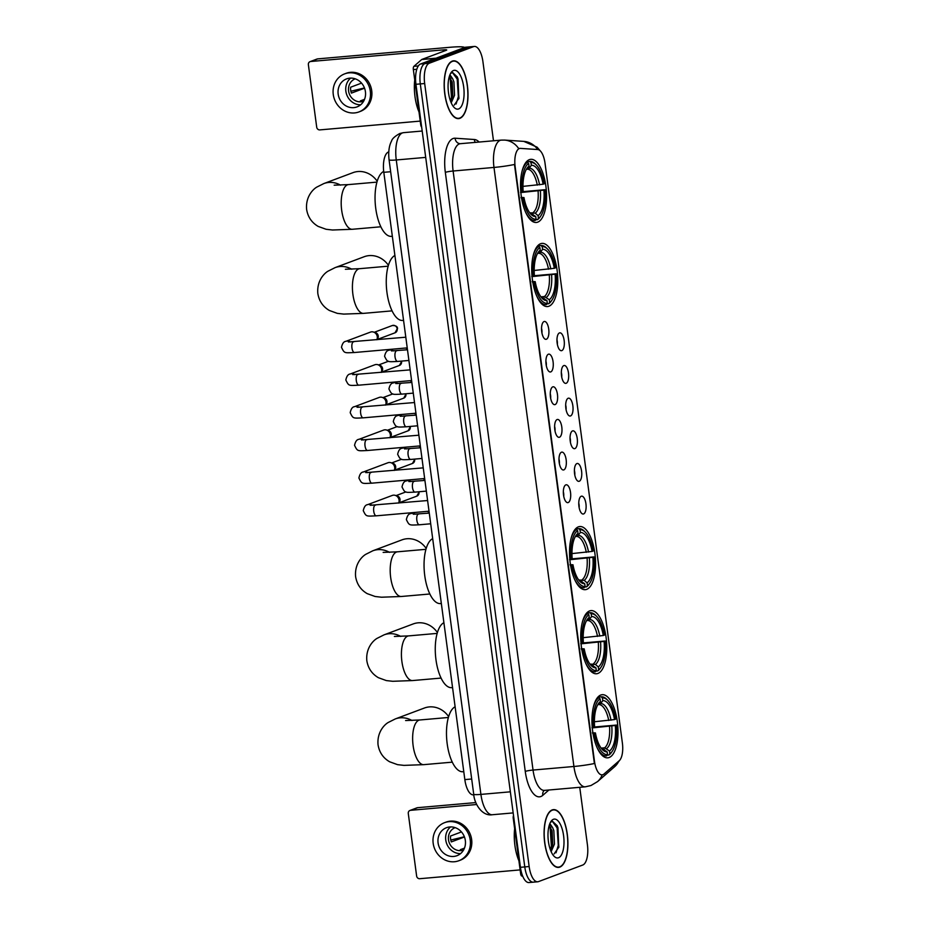 <?xml version="1.0" encoding="UTF-8"?>
<svg xmlns="http://www.w3.org/2000/svg" width="929" height="929" viewBox="0 0 929 929"><rect width="100%" height="100%" fill="white"/><g stroke="black" fill="none" stroke-linecap="round" stroke-linejoin="round"><path stroke-width="1.39" d="M537.717 222.147A31.691 12.785 85 0 0 546.113 188.018A31.691 12.785 85 0 0 530.773 159.323A31.691 12.785 85 0 0 529.367 159.649A31.691 12.785 85 0 0 520.972 193.766A31.691 12.785 85 0 0 536.312 222.461A31.691 12.785 85 0 0 537.717 222.147M597.928 673.432A31.691 12.785 85 0 0 606.323 639.303A31.691 12.785 85 0 0 590.995 610.608A31.691 12.785 85 0 0 589.59 610.934A31.691 12.785 85 0 0 581.194 645.063A31.691 12.785 85 0 0 596.523 673.757A31.691 12.785 85 0 0 597.928 673.432M586.71 589.358A31.691 12.785 85 0 0 595.106 555.228A31.691 12.785 85 0 0 579.766 526.534A31.691 12.785 85 0 0 578.372 526.859A31.691 12.785 85 0 0 569.976 560.977A31.691 12.785 85 0 0 585.305 589.671A31.691 12.785 85 0 0 586.71 589.358M548.934 306.222A31.691 12.785 85 0 0 557.33 272.092A31.691 12.785 85 0 0 541.99 243.398A31.691 12.785 85 0 0 540.585 243.723A31.691 12.785 85 0 0 532.189 277.852A31.691 12.785 85 0 0 547.529 306.547A31.691 12.785 85 0 0 548.934 306.222M609.145 757.507A31.691 12.785 85 0 0 617.541 723.389A31.691 12.785 85 0 0 602.213 694.695A31.691 12.785 85 0 0 600.808 695.008A31.691 12.785 85 0 0 592.412 729.137A31.691 12.785 85 0 0 607.74 757.832A31.691 12.785 85 0 0 609.145 757.507M581.264 496.237A8.965 3.623 -95 0 1 585.932 503.773A8.965 3.623 -95 0 1 583.621 513.934A8.965 3.623 -95 0 1 582.239 513.783A8.965 3.623 -95 0 1 578.837 505.399A8.965 3.623 -95 0 1 580.73 496.55A8.965 3.623 -95 0 1 581.264 496.237M579.15 507.652A5.377 2.172 85 0 0 578.755 503.135M576.897 463.571A8.965 3.623 -95 0 1 581.577 471.108A8.965 3.623 -95 0 1 579.255 481.268A8.965 3.623 -95 0 1 577.884 481.117A8.965 3.623 -95 0 1 574.47 472.733A8.965 3.623 -95 0 1 576.375 463.885A8.965 3.623 -95 0 1 576.897 463.571M574.784 474.986A5.377 2.172 85 0 0 574.389 470.469M572.543 430.917A8.965 3.623 -95 0 1 577.223 438.442A8.965 3.623 -95 0 1 574.9 448.602A8.965 3.623 -95 0 1 573.518 448.452A8.965 3.623 -95 0 1 570.116 440.067A8.965 3.623 -95 0 1 572.009 431.219A8.965 3.623 -95 0 1 572.543 430.917M570.429 442.32A5.377 2.172 85 0 0 570.034 437.803M568.188 398.251A8.965 3.623 -95 0 1 572.856 405.787A8.965 3.623 -95 0 1 570.545 415.937A8.965 3.623 -95 0 1 569.163 415.797A8.965 3.623 -95 0 1 565.761 407.413A8.965 3.623 -95 0 1 567.654 398.564A8.965 3.623 -95 0 1 568.188 398.251M566.075 409.654A5.377 2.172 85 0 0 565.68 405.137M563.822 365.585A8.965 3.623 -95 0 1 568.502 373.121A8.965 3.623 -95 0 1 566.191 383.271A8.965 3.623 -95 0 1 564.809 383.131A8.965 3.623 -95 0 1 561.395 374.747A8.965 3.623 -95 0 1 563.299 365.898A8.965 3.623 -95 0 1 563.822 365.585M561.72 376.988A5.377 2.172 85 0 0 561.313 372.471M559.467 332.919A8.965 3.623 -95 0 1 564.147 340.455A8.965 3.623 -95 0 1 561.824 350.605A8.965 3.623 -95 0 1 560.442 350.465A8.965 3.623 -95 0 1 557.04 342.081A8.965 3.623 -95 0 1 558.933 333.232A8.965 3.623 -95 0 1 559.467 332.919M557.354 344.334A5.377 2.172 85 0 0 556.959 339.805M565.842 484.868A8.965 3.623 -95 0 1 570.522 492.405A8.965 3.623 -95 0 1 568.2 502.554A8.965 3.623 -95 0 1 566.818 502.415A8.965 3.623 -95 0 1 563.415 494.031A8.965 3.623 -95 0 1 565.308 485.182A8.965 3.623 -95 0 1 565.842 484.868M563.729 496.283A5.377 2.172 85 0 0 563.334 491.755M561.488 452.202A8.965 3.623 -95 0 1 566.156 459.739A8.965 3.623 -95 0 1 563.845 469.888A8.965 3.623 -95 0 1 562.463 469.749A8.965 3.623 -95 0 1 559.061 461.365A8.965 3.623 -95 0 1 560.953 452.516A8.965 3.623 -95 0 1 561.488 452.202M559.374 463.617A5.377 2.172 85 0 0 558.979 459.1M557.121 419.536A8.965 3.623 -95 0 1 561.801 427.073A8.965 3.623 -95 0 1 559.49 437.234A8.965 3.623 -95 0 1 558.108 437.083A8.965 3.623 -95 0 1 554.694 428.699A8.965 3.623 -95 0 1 556.599 419.85A8.965 3.623 -95 0 1 557.121 419.536M555.019 430.951A5.377 2.172 85 0 0 554.613 426.434M552.767 386.87A8.965 3.623 -95 0 1 557.446 394.407A8.965 3.623 -95 0 1 555.124 404.568A8.965 3.623 -95 0 1 553.742 404.417A8.965 3.623 -95 0 1 550.34 396.033A8.965 3.623 -95 0 1 552.232 387.184A8.965 3.623 -95 0 1 552.767 386.87M550.653 398.286A5.377 2.172 85 0 0 550.258 393.768M548.412 354.216A8.965 3.623 -95 0 1 553.08 361.741A8.965 3.623 -95 0 1 550.769 371.902A8.965 3.623 -95 0 1 549.387 371.751A8.965 3.623 -95 0 1 545.985 363.367A8.965 3.623 -95 0 1 547.878 354.518A8.965 3.623 -95 0 1 548.412 354.216M546.298 365.62A5.377 2.172 85 0 0 545.904 361.102M544.046 321.55A8.965 3.623 -95 0 1 548.725 329.087A8.965 3.623 -95 0 1 546.415 339.236A8.965 3.623 -95 0 1 545.033 339.097A8.965 3.623 -95 0 1 541.619 330.712A8.965 3.623 -95 0 1 543.523 321.864A8.965 3.623 -95 0 1 544.046 321.55M541.944 332.954A5.377 2.172 85 0 0 541.537 328.436M603.931 774.066A16.141 6.515 -95 0 1 602.875 774.716A16.141 6.515 -95 0 1 602.166 774.879A16.141 6.515 -95 0 1 594.455 761.153L515.154 166.825A16.141 6.515 -95 0 1 520.043 148.385A16.141 6.515 -95 0 1 520.449 148.385L537.74 149.546A16.141 6.515 -95 0 1 545.033 163.272L622.384 743.049A16.141 6.515 -95 0 1 619.283 760.677L603.931 774.066M473.802 794.818L473.395 794.852A17.941 7.235 -95 0 1 464.837 779.605L383.805 172.318A17.941 7.235 -95 0 1 388.786 151.903M559.804 867.117A28.996 11.705 85 0 0 567.491 835.891A28.996 11.705 85 0 0 553.463 809.635A28.996 11.705 85 0 0 552.174 809.925A28.996 11.705 85 0 0 544.499 841.151A28.996 11.705 85 0 0 558.526 867.407A28.996 11.705 85 0 0 559.804 867.117M459.901 118.308A28.996 11.705 85 0 0 467.577 87.082A28.996 11.705 85 0 0 453.549 60.826A28.996 11.705 85 0 0 452.26 61.117A28.996 11.705 85 0 0 444.585 92.343A28.996 11.705 85 0 0 458.612 118.61A28.996 11.705 85 0 0 459.901 118.308M601.667 774.925L602.166 774.879A20.926 18.371 -131.1 0 1 597.591 781.579L590.972 785.528L585.328 786.817A23.922 9.65 -95 0 1 573.913 766.483A20.926 2.137 -7.6 0 0 594.397 763.522L514.469 164.479A20.926 2.137 172.4 0 1 493.984 167.441A23.922 9.65 -95 0 1 500.162 140.36A23.922 9.65 -95 0 1 501.219 140.116L460.343 143.693A23.922 9.65 85 0 0 459.286 143.937A23.922 9.65 85 0 0 453.108 171.017L533.037 770.06A23.922 9.65 85 0 0 544.452 790.393L544.324 790.335M602.224 774.774L601.481 774.925M493.485 140.79L482.929 61.697A17.941 7.235 85 0 0 474.371 46.45L470.016 46.833A17.941 7.235 85 0 0 469.215 47.019L424.936 63.602A17.941 7.235 85 0 0 420.303 83.912L524.78 866.92A17.941 7.235 85 0 0 533.339 882.167A17.941 7.235 85 0 0 534.129 881.981M537.705 149.546A20.926 19.114 -86.1 0 0 523.793 141.382L504.528 140.082A20.926 19.114 -86.1 0 1 518.684 148.605L519.659 148.454M474.371 46.45A17.941 7.235 85 0 0 473.581 46.636L429.303 63.23A17.941 7.235 85 0 0 424.669 83.529L529.147 866.536A17.941 7.235 85 0 0 537.694 881.784A17.941 7.235 85 0 0 538.495 881.609L582.773 865.015A17.941 7.235 85 0 0 587.407 844.705L579.742 787.304M520.426 867.303A17.941 7.235 85 0 0 528.984 882.55L533.339 882.167A17.941 7.235 85 0 1 524.78 866.92L420.303 83.912A17.941 7.235 85 0 1 424.936 63.602L469.215 47.019A17.941 7.235 85 0 1 470.016 46.833L465.65 47.216A17.941 7.235 85 0 0 464.86 47.391L420.582 63.985A17.941 7.235 85 0 0 415.948 84.295L520.426 867.303L529.147 866.536M552.221 810.216A28.706 11.578 85 0 0 544.615 841.128A28.706 11.578 85 0 0 558.503 867.117A28.706 11.578 85 0 0 559.769 866.827A28.706 11.578 85 0 0 567.375 835.914A28.706 11.578 85 0 0 553.487 809.925A28.706 11.578 85 0 0 552.221 810.216M514.643 828.749A29.902 12.065 85 0 0 518.916 860.788M549.852 823.57L552.569 827.518A13.517 5.458 85 0 0 549.364 825.533A13.517 5.458 85 0 0 549.167 825.567M552.569 827.518L553.835 830.654L554.462 844.089L551.141 851.649M549.097 825.788L552.105 830.816L552.732 844.24L550.595 850.349M554.137 853.902L558.863 847.074L557.237 825.8L552.372 821.178L550.409 822.397M558.561 857.746A19.497 7.862 85 0 0 563.589 835.67A19.497 7.862 85 0 0 553.429 819.297A19.497 7.862 85 0 0 551.013 821.399A19.497 7.862 85 0 0 548.156 839.212A19.497 7.862 85 0 0 554.067 856.248A19.497 7.862 85 0 0 558.561 857.746M552.256 821.201L557.121 827.925L558.283 845.402L556.018 852.799M549.144 825.8L550.2 828.529L551.361 846.005L550.479 850.023M557.145 825.591L557.981 827.844L558.724 847.596M550.734 827.507L551.989 847.318M513.888 818.333L513.261 818.391L520.612 873.527L521.715 873.423M410.606 810.309A2.984 2.717 -110.5 0 0 409.956 810.46L416.947 807.835A2.984 2.717 69.5 0 1 417.609 807.684L410.606 810.309L476.658 804.514M475.811 802.586L417.609 807.684M409.956 810.46A2.984 2.717 -110.5 0 0 408.284 813.49L416.622 875.989A2.984 2.717 -110.5 0 0 419.734 878.706L520.135 869.904M522.667 876.117L521.97 876.07A2.984 1.208 -95 0 1 520.612 873.527M513.261 818.391A2.984 1.208 -95 0 1 513.516 815.581M438.082 842.893A14.945 13.587 -110.5 0 0 456.952 855.702A14.945 13.587 -110.5 0 0 465.336 840.513A14.945 13.587 -110.5 0 0 446.466 827.704A14.945 13.587 -110.5 0 0 438.082 842.893M450.553 826.915A14.945 13.587 -110.5 0 0 445.769 840.013A14.945 13.587 -110.5 0 0 460.552 853.612M461.446 831.931L450.553 836.019A11.961 10.869 69.5 0 0 450.6 838.992A11.961 10.869 69.5 0 0 451.331 841.906L464.454 836.994M464.454 848.131L460.296 849.698A11.961 10.869 69.5 0 0 463.699 849.756M455.152 827.646A11.961 10.869 -110.5 0 0 448.498 839.781A11.961 10.869 -110.5 0 0 463.548 850.047M458.845 860.742L460.238 860.219A20.333 18.487 -110.5 0 0 471.642 839.561A20.333 18.487 -110.5 0 0 445.978 822.142L444.573 822.664A20.333 18.487 -110.5 0 0 433.181 843.323A20.333 18.487 -110.5 0 0 458.845 860.742A20.333 18.487 -110.5 0 0 470.237 840.083A20.333 18.487 -110.5 0 0 444.573 822.664M464.372 836.75L450.786 840.048M452.307 61.419A28.706 11.578 85 0 0 444.701 92.319A28.706 11.578 85 0 0 458.589 118.308A28.706 11.578 85 0 0 459.855 118.018A28.706 11.578 85 0 0 467.461 87.105A28.706 11.578 85 0 0 453.573 61.128A28.706 11.578 85 0 0 452.307 61.419M414.729 79.94A29.902 12.065 85 0 0 419.002 111.979M449.938 74.773L452.655 78.71A13.517 5.458 85 0 0 449.45 76.735A13.517 5.458 85 0 0 449.253 76.759M452.655 78.71L453.921 81.857L454.548 95.281L451.227 102.84M449.183 76.979L452.191 82.007L452.818 95.432L450.681 101.54M454.223 105.093L458.949 98.265L457.323 76.991L452.458 72.369L450.495 73.588M458.647 108.937A19.497 7.862 85 0 0 463.676 86.873A19.497 7.862 85 0 0 453.515 70.499A19.497 7.862 85 0 0 451.099 72.59A19.497 7.862 85 0 0 448.242 90.403A19.497 7.862 85 0 0 454.153 107.45A19.497 7.862 85 0 0 458.647 108.937M452.342 72.392L457.207 79.116L458.369 96.593L456.104 104.002M449.23 77.002L450.286 79.72L451.448 97.208L450.565 101.226M457.231 76.782L458.067 79.046L458.81 98.788M450.832 78.698L452.075 98.509M448.626 716.607A22.424 20.392 -110.5 0 0 424.402 708.026L395.266 718.941A22.424 20.392 69.5 0 1 411.965 720.509M607.787 700.373L606.823 699.374A29.658 11.972 85 0 0 601.295 696.808L597.893 697.11L601.168 696.82L602.422 697.911A28.462 11.485 85 0 1 607.787 700.373A28.462 11.485 85 0 1 615.613 719.174L614.534 719.58A25.71 10.382 85 0 0 602.782 700.64L600.668 703.555L598.148 704.658M594.397 721.752L614.534 719.58M594.618 726.989L616.403 725.073A28.462 11.485 85 0 1 612.257 751.271A28.462 11.485 85 0 1 609.865 753.733L609.505 751.004A25.71 10.382 85 0 0 615.323 725.479L592.284 727.906M601.144 748.124L604.628 747.822L609.505 751.004M455.117 706.783A32.887 13.273 85 0 0 447.046 742.666A32.887 13.273 85 0 0 462.874 771.732L463.768 771.651M591.994 727.721L593.55 727.442A28.462 11.485 85 0 1 600.088 698.782L598.833 697.702A29.658 11.972 85 0 0 593.41 706.923M598.833 697.702L597.301 697.83M609.865 753.733L608.936 755.01A29.658 11.972 85 0 0 611.468 752.409L612.257 751.271M608.936 755.01L607.125 755.172M600.088 698.782L600.448 701.511A25.71 10.382 85 0 0 598.404 703.671A25.71 10.382 85 0 0 594.63 727.047L593.55 727.442M602.782 700.64L602.422 697.911M615.323 725.479L616.403 725.073M597.475 705.25L600.448 701.511M596.952 747.322A29.658 11.972 85 0 0 606.474 755.904L606.347 755.916M606.474 755.904A29.658 11.972 85 0 0 606.602 755.892L607.531 754.603A28.462 11.485 85 0 1 594.339 733.341L592.772 733.608M594.339 733.341L595.419 732.935A25.71 10.382 85 0 0 602.433 749.645A25.71 10.382 85 0 0 607.171 751.875L607.531 754.603M592.423 732.795L595.419 732.935M607.171 751.875L602.294 748.693M437.408 632.533A22.424 20.392 -110.5 0 0 413.184 623.94L384.049 634.855A22.424 20.392 69.5 0 1 400.747 636.435M596.569 616.287L595.605 615.3A29.658 11.972 85 0 0 590.078 612.734L586.675 613.035L589.95 612.745L591.192 613.837A28.462 11.485 85 0 1 596.569 616.287A28.462 11.485 85 0 1 604.396 635.099L603.316 635.506A25.71 10.382 85 0 0 591.564 616.566L589.45 619.48L586.931 620.572M583.18 637.677L603.316 635.506M583.4 642.914L605.185 640.998A28.462 11.485 85 0 1 601.028 667.185A28.462 11.485 85 0 1 598.648 669.658L598.276 666.929A25.71 10.382 85 0 0 604.105 641.405L581.066 643.82M589.927 664.049L595.454 664.444L598.276 666.929M443.899 622.697A32.887 13.273 85 0 0 435.829 658.591A32.887 13.273 85 0 0 451.657 687.646L452.551 687.565M580.776 643.634L582.332 643.367A28.462 11.485 85 0 1 588.87 614.708L587.616 613.616A29.658 11.972 85 0 0 582.193 622.836M587.616 613.616L586.083 613.755M598.648 669.658L597.719 670.935A29.658 11.972 85 0 0 600.25 668.334L601.028 667.185M597.719 670.935L595.907 671.098M588.87 614.708L589.23 617.437A25.71 10.382 85 0 0 587.186 619.597A25.71 10.382 85 0 0 583.412 642.961L582.332 643.367M591.564 616.566L591.192 613.837M604.105 641.405L605.185 640.998M586.257 621.176L589.23 617.437M585.734 663.236A29.658 11.972 85 0 0 595.257 671.818L595.129 671.83M595.257 671.818A29.658 11.972 85 0 0 595.384 671.806L596.313 670.529A28.462 11.485 85 0 1 583.122 649.266L581.554 649.534M583.122 649.266L584.202 648.86A25.71 10.382 85 0 0 591.216 665.57A25.71 10.382 85 0 0 595.953 667.8L596.313 670.529M581.206 648.721L584.202 648.86M595.953 667.8L591.076 664.618M426.19 548.447A22.424 20.392 -110.5 0 0 401.967 539.865L372.831 550.781A22.424 20.392 69.5 0 1 389.53 552.36M585.351 532.212L584.387 531.225A29.658 11.972 85 0 0 578.86 528.659L575.457 528.949L578.732 528.671L579.975 529.762A28.462 11.485 85 0 1 585.351 532.212A28.462 11.485 85 0 1 593.178 551.025L592.098 551.431A25.71 10.382 85 0 0 580.346 532.491L578.233 535.394L575.713 536.497M571.962 553.591L592.098 551.431M572.183 558.828L593.968 556.912A28.462 11.485 85 0 1 589.81 583.11A28.462 11.485 85 0 1 587.43 585.572L587.058 582.843A25.71 10.382 85 0 0 592.888 557.319L569.849 559.746M578.709 579.975L584.236 580.37L587.058 582.843M432.682 538.623A32.887 13.273 85 0 0 424.611 574.505A32.887 13.273 85 0 0 440.439 603.571L441.333 603.49M569.558 559.56L571.114 559.293A28.462 11.485 85 0 1 577.652 530.633L576.398 529.542A29.658 11.972 85 0 0 570.975 538.762M576.398 529.542L574.865 529.681M587.43 585.572L586.501 586.861A29.658 11.972 85 0 0 589.032 584.26L589.81 583.11M586.501 586.861L584.689 587.012M577.652 530.633L578.012 533.362A25.71 10.382 85 0 0 575.968 535.51A25.71 10.382 85 0 0 572.194 558.886L571.114 559.293M580.346 532.491L579.975 529.762M592.888 557.319L593.968 556.912M575.039 537.101L578.012 533.362M574.517 579.162A29.658 11.972 85 0 0 584.039 587.743L583.911 587.755M584.039 587.743A29.658 11.972 85 0 0 584.167 587.732L585.096 586.454A28.462 11.485 85 0 1 571.904 565.18L570.336 565.459M571.904 565.18L572.972 564.786A25.71 10.382 85 0 0 579.998 581.496A25.71 10.382 85 0 0 584.736 583.726L585.096 586.454M569.988 564.635L572.972 564.786M584.736 583.726L579.859 580.544M388.415 265.322A22.424 20.392 -110.5 0 0 364.18 256.729L335.055 267.645A22.424 20.392 69.5 0 1 351.743 269.224M547.576 249.088L546.6 248.089A29.658 11.972 85 0 0 541.084 245.523L537.682 245.825L540.957 245.535L542.199 246.626A28.462 11.485 85 0 1 547.576 249.088A28.462 11.485 85 0 1 555.403 267.889L554.323 268.295A25.71 10.382 85 0 0 542.571 249.355L540.457 252.27L537.937 253.373M534.187 270.467L554.323 268.295M534.407 275.704L556.181 273.788A28.462 11.485 85 0 1 552.035 299.974A28.462 11.485 85 0 1 549.654 302.448L549.283 299.719A25.71 10.382 85 0 0 555.112 274.194L532.073 276.61M540.933 296.839L544.406 296.537L549.283 299.719M394.906 255.487A32.887 13.273 85 0 0 386.824 291.381A32.887 13.273 85 0 0 402.652 320.435L403.558 320.366M531.771 276.436L533.339 276.157A28.462 11.485 85 0 1 539.877 247.497L538.623 246.406A29.658 11.972 85 0 0 533.2 255.626M538.623 246.406L537.078 246.545M549.654 302.448L548.714 303.725A29.658 11.972 85 0 0 551.257 301.124L552.035 299.974M548.714 303.725L546.902 303.888M539.877 247.497L540.237 250.226A25.71 10.382 85 0 0 538.181 252.386A25.71 10.382 85 0 0 534.419 275.75L533.339 276.157M542.571 249.355L542.199 246.626M555.112 274.194L556.181 273.788M537.252 253.965L540.237 250.226M536.741 296.026A29.658 11.972 85 0 0 546.264 304.619L546.136 304.619M546.264 304.619A29.658 11.972 85 0 0 546.391 304.596L547.32 303.318A28.462 11.485 85 0 1 534.117 282.056L532.561 282.323M534.117 282.056L535.197 281.65A25.71 10.382 85 0 0 542.211 298.36A25.71 10.382 85 0 0 546.96 300.59L547.32 303.318M532.212 281.51L535.197 281.65M546.96 300.59L542.083 297.408M377.197 181.236A22.424 20.392 -110.5 0 0 352.962 172.655L323.826 183.57A22.424 20.392 69.5 0 1 340.525 185.15M536.358 165.002L535.383 164.015A29.658 11.972 85 0 0 529.867 161.449L526.464 161.739L529.739 161.46L530.982 162.552A28.462 11.485 85 0 1 536.358 165.002A28.462 11.485 85 0 1 544.185 183.814L543.105 184.221A25.71 10.382 85 0 0 531.353 165.281L529.24 168.184L526.72 169.287M522.969 186.381L543.105 184.221M523.19 191.618L544.963 189.713A28.462 11.485 85 0 1 540.817 215.9A28.462 11.485 85 0 1 538.437 218.373L538.065 215.644A25.71 10.382 85 0 0 543.895 190.108L520.844 192.535M529.716 212.764L535.232 213.159L538.065 215.644M383.689 171.412A32.887 13.273 85 0 0 375.606 207.283A32.887 13.273 85 0 0 391.434 236.361L392.34 236.28M520.554 192.349L522.121 192.082A28.462 11.485 85 0 1 528.647 163.423L527.405 162.331A29.658 11.972 85 0 0 521.982 171.551M527.405 162.331L525.86 162.47M538.437 218.373L537.496 219.65A29.658 11.972 85 0 0 540.039 217.049L540.817 215.9M537.496 219.65L535.685 219.813M528.647 163.423L529.019 166.152A25.71 10.382 85 0 0 526.964 168.312A25.71 10.382 85 0 0 523.19 191.676L522.121 192.082M531.353 165.281L530.982 162.552M543.895 190.108L544.963 189.713M526.035 169.891L529.019 166.152M525.524 211.951A29.658 11.972 85 0 0 535.046 220.533L534.918 220.545M535.046 220.533A29.658 11.972 85 0 0 535.174 220.521L536.103 219.244A28.462 11.485 85 0 1 522.899 197.982L521.343 198.249M522.899 197.982L523.979 197.575A25.71 10.382 85 0 0 530.993 214.285A25.71 10.382 85 0 0 535.731 216.515L536.103 219.244M520.995 197.424L523.979 197.575M535.731 216.515L530.865 213.333M376.535 515.769A5.377 2.172 -95 0 1 376.303 515.827C365.91 516.292 366.305 516.803 363.262 510.671C364.11 506.804 365.585 504.795 367.698 504.633L392.27 495.436A5.377 4.889 69.5 0 1 398.622 503.065M395.08 495.308L397.147 495.877A3.89 3.53 69.5 0 1 399.435 501.974L398.704 503.065M372.181 483.115A5.377 2.172 -95 0 1 371.937 483.161C361.555 483.626 361.95 484.137 358.908 478.005C359.755 474.138 361.23 472.129 363.344 471.978L387.904 462.77A5.377 4.889 69.5 0 1 394.268 470.399M390.714 462.654L392.793 463.211A3.89 3.53 69.5 0 1 395.08 469.308L394.349 470.399M367.826 450.449A5.377 2.172 -95 0 1 367.582 450.495C357.189 450.96 357.595 451.482 354.553 445.339C355.389 441.472 356.875 439.463 358.989 439.312L383.549 430.104A5.377 4.889 69.5 0 1 389.913 437.745M386.359 429.988L388.438 430.545A3.89 3.53 69.5 0 1 390.714 436.642L389.994 437.733M363.46 417.783A5.377 2.172 -95 0 1 363.227 417.841C352.834 418.294 353.229 418.816 350.198 412.673C351.034 408.806 352.509 406.797 354.623 406.647L379.195 397.438A5.377 4.889 69.5 0 1 385.547 405.079M382.005 397.322L384.072 397.879A3.89 3.53 69.5 0 1 386.359 403.976L385.628 405.067M359.105 385.117A5.377 2.172 -95 0 1 358.861 385.175C348.48 385.64 348.874 386.15 345.832 380.007C346.68 376.152 348.154 374.132 350.268 373.981L374.84 364.772A5.377 4.889 69.5 0 1 381.192 372.413M377.638 364.656L379.717 365.213A3.89 3.53 69.5 0 1 382.005 371.31L381.273 372.401M354.75 352.451A5.377 2.172 -95 0 1 354.506 352.509C344.125 352.974 344.52 353.484 341.477 347.341C342.325 343.486 343.8 341.477 345.913 341.315L370.474 332.106A5.377 4.889 69.5 0 1 376.837 339.747M373.284 331.99L375.362 332.547A3.89 3.53 69.5 0 1 377.65 338.644L376.919 339.735M427.886 511.31A5.377 4.889 69.5 0 1 428.768 513.145M423.531 478.644A5.377 4.889 69.5 0 1 424.402 480.49M419.165 445.978A5.377 4.889 69.5 0 1 420.047 447.824M414.81 413.312A5.377 4.889 69.5 0 1 415.693 415.158M410.455 380.646A5.377 4.889 69.5 0 1 411.326 382.493M406.089 347.992A5.377 4.889 69.5 0 1 406.972 349.827M416.796 69.28L413.347 69.582L420.709 124.718L421.336 124.66M464.5 47.53A23.922 2.439 -7.6 0 0 450.135 47.274L317.695 58.887L310.704 61.5L443.133 49.899A5.98 0.615 172.4 0 1 446.733 49.98A5.98 0.615 172.4 0 1 446.257 50.294L421.894 59.421L436.084 58.179M310.704 61.5A2.984 2.717 -110.5 0 0 310.042 61.651L317.033 59.026A2.984 2.717 69.5 0 1 317.695 58.887M310.042 61.651A2.984 2.717 -110.5 0 0 308.37 64.693L316.708 127.192A2.984 2.717 -110.5 0 0 319.82 129.897L420.222 121.095M421.65 127.076A2.984 1.208 -95 0 1 420.709 124.718M413.347 69.582A2.984 1.208 -95 0 1 413.928 66.319L421.696 59.549A2.984 1.208 -95 0 1 421.894 59.421M338.168 94.096A14.945 13.587 -110.5 0 0 357.038 106.893A14.945 13.587 -110.5 0 0 365.422 91.704A14.945 13.587 -110.5 0 0 346.552 78.895A14.945 13.587 -110.5 0 0 338.168 94.096M350.639 78.117A14.945 13.587 -110.5 0 0 345.867 91.216A14.945 13.587 -110.5 0 0 360.638 104.803M361.544 83.122L350.639 87.21A11.961 10.869 69.5 0 0 350.686 90.183A11.961 10.869 69.5 0 0 351.429 93.109L364.551 88.185M364.54 99.333L360.382 100.889A11.961 10.869 69.5 0 0 363.796 100.947M355.238 78.837A11.961 10.869 -110.5 0 0 348.584 90.972A11.961 10.869 -110.5 0 0 363.634 101.238M358.931 111.933L360.324 111.41A20.333 18.487 -110.5 0 0 371.728 90.752A20.333 18.487 -110.5 0 0 346.064 73.333L344.659 73.867A20.333 18.487 -110.5 0 0 333.267 94.526A20.333 18.487 -110.5 0 0 358.931 111.933A20.333 18.487 -110.5 0 0 370.323 91.274A20.333 18.487 -110.5 0 0 344.659 73.867M364.458 87.953L350.872 91.239M471.688 779.001L464.837 779.605M390.656 171.726L383.805 172.318M445.328 172.364A5.98 0.615 172.4 0 1 453.108 171.017L493.984 167.441L573.913 766.483L533.037 770.06A5.98 0.615 172.4 0 0 525.257 771.407L445.328 172.364A29.902 12.065 -95 0 1 453.05 138.526A29.902 12.065 -95 0 1 455.129 138.212L474.394 139.513A29.902 12.065 -95 0 1 479.143 142.044M619.759 760.189L614.684 766.657A20.926 18.371 -131.1 0 0 618.83 761.06M548.9 790.01L542.815 795.317A29.902 12.065 -95 0 1 525.257 771.407M424.669 83.529L415.948 84.295M429.303 63.23L420.582 63.985M473.581 46.636L464.86 47.391M542.815 795.317A5.98 5.249 48.9 0 1 544.208 790.451M475.288 142.392A5.98 5.458 93.9 0 1 474.394 139.513M460.343 143.693L460.18 143.705A5.98 5.458 93.9 0 1 455.129 138.212M389.065 159.811C388.206 152.066 389.03 145.818 391.539 141.08C392.096 138.804 394.86 136.273 399.818 133.497L403.5 132.661A23.922 9.65 85 0 0 402.443 132.905A23.922 9.65 85 0 0 396.265 159.974L480.908 794.4A23.922 9.65 85 0 0 492.324 814.733C482.023 816.486 474.254 803.55 473.72 794.237L389.065 159.811A11.961 1.219 172.4 0 0 396.265 159.974L425.703 157.396M510.346 791.822L480.908 794.4A11.961 1.219 172.4 0 1 473.72 794.237M522.621 876.012L521.97 876.07M452.284 762.152L423.81 764.648A22.424 9.046 -95 0 1 413.115 745.581A22.424 9.046 -95 0 1 418.898 720.196A22.424 9.046 -95 0 1 419.896 719.975L405.601 720.544M608.727 720.498A22.122 8.93 85 0 0 598.857 704.588M604.628 747.822A22.122 8.93 85 0 0 609.517 726.397M598.334 704.426A23.004 9.278 85 0 0 597.533 705.146M611.003 720.196A23.004 9.278 85 0 0 600.668 703.555M606.672 748.53A23.004 9.278 85 0 0 611.781 726.095M601.318 748.344A23.004 9.278 85 0 0 604.338 749.401M441.066 678.077L412.592 680.562A22.424 9.046 -95 0 1 401.897 661.506A22.424 9.046 -95 0 1 407.68 636.121A22.424 9.046 -95 0 1 408.679 635.889L394.384 636.47M597.51 636.423A22.122 8.93 85 0 0 587.639 620.514M593.41 663.747A22.122 8.93 85 0 0 598.299 642.311M587.116 620.351A23.004 9.278 85 0 0 586.304 621.071M599.786 636.121A23.004 9.278 85 0 0 589.45 619.48M595.454 664.444A23.004 9.278 85 0 0 600.564 642.02M590.101 664.27A23.004 9.278 85 0 0 593.12 665.327M429.848 593.991L401.374 596.488A22.424 9.046 -95 0 1 390.668 577.432A22.424 9.046 -95 0 1 396.462 552.047A22.424 9.046 -95 0 1 397.461 551.814L383.154 552.395M586.292 552.337A22.122 8.93 85 0 0 576.421 536.439M582.193 579.673A22.122 8.93 85 0 0 587.082 558.236M575.899 536.265A23.004 9.278 85 0 0 575.086 536.985M588.556 552.047A23.004 9.278 85 0 0 578.233 535.394M584.236 580.37A23.004 9.278 85 0 0 589.346 557.934M578.872 580.195A23.004 9.278 85 0 0 581.902 581.24M392.073 310.867L363.587 313.363A22.424 9.046 -95 0 1 352.892 294.296A22.424 9.046 -95 0 1 358.687 268.911A22.424 9.046 -95 0 1 359.674 268.678L345.379 269.259M548.516 269.213A22.122 8.93 85 0 0 538.646 253.303M544.406 296.537A22.122 8.93 85 0 0 549.294 275.1M538.123 253.141A23.004 9.278 85 0 0 537.31 253.861M550.781 268.911A23.004 9.278 85 0 0 540.457 252.27M546.449 297.245A23.004 9.278 85 0 0 551.571 274.81M541.096 297.059A23.004 9.278 85 0 0 544.127 298.116M380.855 226.781L352.37 229.277A22.424 9.046 -95 0 1 341.675 210.221A22.424 9.046 -95 0 1 347.469 184.836A22.424 9.046 -95 0 1 348.456 184.604L334.161 185.185M537.299 185.126A22.122 8.93 85 0 0 527.428 169.229M533.188 212.462A22.122 8.93 85 0 0 538.077 191.026M526.906 169.066A23.004 9.278 85 0 0 526.093 169.775M539.563 184.836A23.004 9.278 85 0 0 529.24 168.184M535.232 213.159A23.004 9.278 85 0 0 540.353 190.724M529.878 212.985A23.004 9.278 85 0 0 532.909 214.03M419.002 492.184A3.89 3.53 69.5 0 1 416.819 496.132L419.002 492.184A3.89 3.53 69.5 0 0 418.921 491.766M429.024 511.205L376.303 515.827A5.377 2.172 -95 0 1 373.69 510.915A5.377 2.172 -95 0 1 375.119 505.167A5.377 2.172 -95 0 1 375.362 505.109A5.377 2.172 -95 0 1 375.606 505.121M367.698 504.633A5.377 4.889 69.5 0 1 372.169 505.318M414.648 459.518A3.89 3.53 69.5 0 1 412.464 463.466L414.648 459.518A3.89 3.53 69.5 0 0 414.566 459.1M424.669 478.54L371.937 483.161A5.377 2.172 -95 0 1 369.336 478.261A5.377 2.172 -95 0 1 370.764 472.501A5.377 2.172 -95 0 1 370.996 472.443A5.377 2.172 -95 0 1 371.252 472.455M363.344 471.978A5.377 4.889 69.5 0 1 367.814 472.652M410.281 426.852A3.89 3.53 69.5 0 1 408.11 430.801L410.281 426.852A3.89 3.53 69.5 0 0 410.212 426.446M420.303 445.885L367.582 450.495A5.377 2.172 -95 0 1 364.981 445.595A5.377 2.172 -95 0 1 366.409 439.835A5.377 2.172 -95 0 1 366.641 439.777A5.377 2.172 -95 0 1 366.885 439.789M358.989 439.312A5.377 4.889 69.5 0 1 363.448 439.986M405.927 394.186A3.89 3.53 69.5 0 1 403.743 398.135L405.927 394.186A3.89 3.53 69.5 0 0 405.845 393.78M415.948 413.219L363.227 417.841A5.377 2.172 -95 0 1 360.615 412.929A5.377 2.172 -95 0 1 362.043 407.169A5.377 2.172 -95 0 1 362.287 407.111A5.377 2.172 -95 0 1 362.531 407.123M354.623 406.647A5.377 4.889 69.5 0 1 359.093 407.32M401.572 361.52A3.89 3.53 69.5 0 1 399.389 365.469L401.572 361.52A3.89 3.53 69.5 0 0 401.491 361.114M411.593 380.553L358.861 385.175A5.377 2.172 -95 0 1 356.26 380.263A5.377 2.172 -95 0 1 357.688 374.503A5.377 2.172 -95 0 1 357.932 374.445A5.377 2.172 -95 0 1 358.176 374.457M350.268 373.981A5.377 4.889 69.5 0 1 354.739 374.654M397.206 328.854A3.89 3.53 69.5 0 1 395.034 332.803L397.206 328.854A3.89 3.53 69.5 0 0 392.305 325.533L374.317 332.268M407.227 347.887L354.506 352.509A5.377 2.172 -95 0 1 351.905 347.597A5.377 2.172 -95 0 1 353.334 341.837A5.377 2.172 -95 0 1 353.566 341.791A5.377 2.172 -95 0 1 353.81 341.802M345.913 341.315A5.377 4.889 69.5 0 1 350.372 341.988M419.641 524.722A5.377 2.172 -95 0 1 419.409 524.78A5.377 2.172 -95 0 1 416.796 519.868A5.377 2.172 -95 0 1 418.224 514.109A5.377 2.172 -95 0 1 418.468 514.051A5.377 2.172 -95 0 1 418.712 514.062M413.51 512.564L410.804 513.586A5.377 4.889 69.5 0 1 415.275 514.26M415.286 492.056A5.377 2.172 -95 0 1 415.042 492.115A5.377 2.172 -95 0 1 412.441 487.202A5.377 2.172 -95 0 1 413.869 481.443A5.377 2.172 -95 0 1 414.102 481.385A5.377 2.172 -95 0 1 414.346 481.396M409.155 479.898L406.449 480.92A5.377 4.889 69.5 0 1 410.92 481.594M410.92 459.39A5.377 2.172 -95 0 1 410.688 459.449A5.377 2.172 -95 0 1 408.075 454.536A5.377 2.172 -95 0 1 409.515 448.777A5.377 2.172 -95 0 1 409.747 448.719A5.377 2.172 -95 0 1 409.991 448.742M404.8 447.244L402.094 448.254A5.377 4.889 69.5 0 1 406.554 448.928M406.565 426.725A5.377 2.172 -95 0 1 406.333 426.783A5.377 2.172 -95 0 1 403.72 421.871A5.377 2.172 -95 0 1 405.149 416.111A5.377 2.172 -95 0 1 405.392 416.064A5.377 2.172 -95 0 1 405.636 416.076M400.445 414.578L397.728 415.588A5.377 4.889 69.5 0 1 402.199 416.262M402.211 394.059A5.377 2.172 -95 0 1 401.967 394.117A5.377 2.172 -95 0 1 399.365 389.205A5.377 2.172 -95 0 1 400.794 383.445A5.377 2.172 -95 0 1 401.026 383.398A5.377 2.172 -95 0 1 401.27 383.41M396.079 381.912L393.373 382.922A5.377 4.889 69.5 0 1 397.844 383.596M397.856 361.393A5.377 2.172 -95 0 1 397.612 361.451A5.377 2.172 -95 0 1 394.999 356.539A5.377 2.172 -95 0 1 396.439 350.79A5.377 2.172 -95 0 1 396.671 350.732A5.377 2.172 -95 0 1 396.915 350.744M391.724 349.246L389.019 350.256A5.377 4.889 69.5 0 1 393.478 350.941M443.133 49.899L443.342 51.385M435.724 58.318L421.696 59.549M413.928 66.319L418.34 65.936M520.043 148.385L519.253 148.454M523.793 141.382L537.101 147.177L540.341 150.962M597.591 781.579L614.684 766.657M504.528 140.082L501.219 140.116M537.694 881.784L533.339 882.167M585.328 786.817L544.452 790.393M403.5 132.661L422.184 131.024M492.324 814.733L513.168 812.91M556.831 867.256L558.503 867.117M551.814 810.076L553.487 809.925M456.917 118.459L458.589 118.308M451.9 61.268L453.573 61.128M423.81 764.648L403.941 765.38L397.531 764.648L389.634 761.78C383.166 758.029 379.311 752.351 378.045 744.779C376.895 732.04 384.629 724.457 388.345 722.414L395.266 718.941M601.237 748.251L602.445 748.693M448.37 717.478L419.896 719.975M412.592 680.562L392.723 681.294L386.313 680.574L378.417 677.705C371.948 673.943 368.093 668.276 366.827 660.705C365.666 647.966 373.412 640.383 377.128 638.328L384.049 634.855M590.02 664.177L591.227 664.607M437.153 633.392L408.679 635.889M401.374 596.488L381.505 597.219L375.095 596.488L367.199 593.631C360.731 589.869 356.875 584.202 355.61 576.619C354.448 563.891 362.194 556.308 365.91 554.253L372.831 550.781M578.802 580.091L580.01 580.532M425.935 549.318L397.461 551.814M363.587 313.363L343.73 314.095L337.32 313.363L329.412 310.495C322.955 306.733 319.1 301.066 317.834 293.494C316.673 280.755 324.407 273.172 328.123 271.129L335.055 267.645M541.026 296.966L542.222 297.408M388.159 266.182L359.674 268.678M352.37 229.277L332.512 230.009L326.102 229.277L318.194 226.421C311.738 222.658 307.871 216.991 306.616 209.408C305.455 196.681 313.189 189.098 316.905 187.043L323.826 183.57M529.809 212.892L531.005 213.322M376.942 182.107L348.456 184.604M370.16 505.295L427.595 500.534M405.95 491.905L396.102 495.587M416.819 496.132L398.831 502.868M365.805 472.629L423.241 467.868M401.595 459.24L391.748 462.921M412.464 463.466L394.477 470.202M361.439 439.963L418.886 435.202M397.24 426.574L387.393 430.266M408.11 430.801L390.122 437.536M357.084 407.297L414.52 402.536M392.874 393.908L383.027 397.6M403.743 398.135L385.756 404.881M352.73 374.631L410.165 369.87M388.519 361.242L378.672 364.934M399.389 365.469L381.401 372.215M348.375 341.977L405.81 337.204M395.034 332.803L377.046 339.549M392.305 325.533C395.87 325.498 397.612 326.543 397.519 328.657M430.696 523.782L419.409 524.78C409.015 525.233 409.41 525.756 406.368 519.613C407.192 515.758 408.667 513.749 410.804 513.586M429.279 513.11L413.266 514.236M426.341 491.116L415.042 492.115C404.661 492.579 405.056 493.09 402.013 486.947C402.826 483.103 404.312 481.083 406.449 480.92M424.913 480.444L408.911 481.57M421.987 458.461L410.688 459.449C400.294 459.913 400.701 460.424 397.658 454.281C398.471 450.437 399.946 448.428 402.094 448.254M420.558 447.778L404.545 448.904M417.632 425.796L406.333 426.783C395.94 427.247 396.335 427.758 393.292 421.627C394.117 417.771 395.591 415.762 397.728 415.588M416.204 415.112L400.19 416.25M413.266 393.13L401.967 394.117C391.585 394.581 391.98 395.092 388.937 388.961C389.75 385.105 391.237 383.096 393.373 382.922M411.837 382.446L395.835 383.584M408.911 360.464L397.612 361.451C387.219 361.915 387.625 362.426 384.583 356.295C385.396 352.439 386.87 350.43 389.019 350.256M407.483 349.78L391.469 350.918"/></g></svg>
